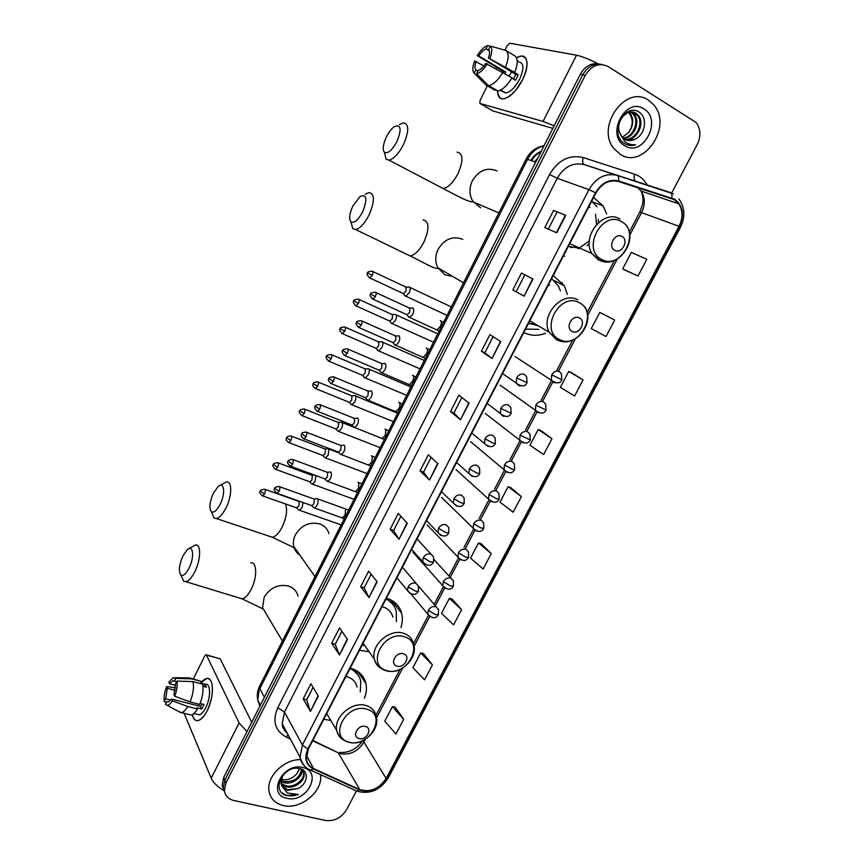 <?xml version="1.0" encoding="UTF-8"?>
<svg xmlns="http://www.w3.org/2000/svg" width="864" height="864" viewBox="0 0 864 864"><rect width="100%" height="100%" fill="white"/><g stroke="black" fill="none" stroke-linecap="round" stroke-linejoin="round"><path stroke-width="1.3" d="M364.424 698.242C366.422 693.187 366.919 688.295 365.926 683.564C364.079 676.026 359.251 671.004 351.432 668.531L350.19 668.207M323.773 719.28L330.782 720.468M400.982 627.502C402.548 622.523 402.754 617.749 401.587 613.17C399.557 605.999 394.891 601.139 387.623 598.59L386.381 598.223M359.435 650.311L369.101 651.748M567.367 294.451L564.343 285.779L553.252 275.54M523.822 332.435L524.999 333.04C531.436 335.945 538.261 336.031 545.476 333.288M606.69 213.926L603.072 205.87L593.611 197.5M563.566 255.593L564.721 256.241M599.692 64.109C591.646 62.478 585.155 65.902 580.23 74.38L223.733 777.438L222.124 785.203L223.603 789.761M602.23 64.573C594.162 62.942 587.65 66.377 582.703 74.887L224.878 780.084L223.258 787.86L224.748 792.439L223.258 787.86L224.878 780.084L582.703 74.887C587.65 66.377 594.162 62.942 602.23 64.573M562.194 282.517L561.298 284.234M395.755 603.31L394.967 604.832M359.64 672.905L359.251 673.661M360.731 675.842L361.379 674.611M396.565 606.841L397.462 605.113M648.41 100.159C625.957 84.175 595.663 126.274 613.645 148.262L620.33 154.397C643.637 169.852 673.175 126.112 653.659 104.76L648.41 100.159C625.957 84.175 595.663 126.274 613.645 148.262L620.33 154.397C643.637 169.852 673.175 126.112 653.659 104.76L648.41 100.159M300.564 759.586C284.008 759.208 266.501 776.466 268.974 790.765C270.292 798.552 275.044 803.477 283.219 805.54C300.726 810.13 323.654 790.96 320.404 774.565C323.654 790.96 300.726 810.13 283.219 805.54C275.044 803.477 270.292 798.552 268.974 790.765C266.501 776.466 284.008 759.208 300.564 759.586M674.309 199.627L678.823 203.807C682.96 210.524 683.035 218.03 679.039 226.325L386.111 778.453C379.058 788.908 370.278 792.612 359.759 789.588L313.556 768.539C309.506 766.606 307.109 763.441 306.385 759.067L308.286 749.228L595.944 192.985C601.765 183.265 609.26 179.431 618.43 181.472L674.309 199.627M674.557 199.163L618.613 180.965C609.206 178.87 601.528 182.801 595.555 192.758L307.876 749.12C303.988 758.117 305.791 764.716 313.276 768.928L359.489 789.955C370.267 793.055 379.274 789.253 386.5 778.55L679.396 226.53C684.558 214.682 682.949 205.556 674.557 199.163M403.693 719.302L392.407 706.676L384.772 721.192L395.928 733.99L403.693 719.302L395.194 707.173M432.432 664.934L420.671 652.946L412.916 667.678L424.548 679.838L432.432 664.934L423.425 653.54M461.614 609.703L449.377 598.374L441.504 613.343L453.611 624.856L461.614 609.703L452.099 599.076M491.27 553.608L478.516 542.959L470.524 558.155L483.138 568.998L491.27 553.608L481.216 543.769M625.201 270.238L638.01 275.983L646.823 259.308L631.336 252.428L622.685 268.877L625.32 270.302M614.693 320.09L599.8 312.401L591.278 328.59L606.02 336.496L614.693 320.09L602.338 313.675M583.092 379.89L568.75 371.412L560.369 387.353L574.56 396.025L583.092 379.89L571.331 372.568M551.988 438.718L538.196 429.505L529.945 445.187L543.596 454.604L551.988 438.718L540.821 430.531M521.392 496.627L508.129 486.68L500.008 502.114L513.13 512.255L521.392 496.627L510.786 487.598M671.674 193.007L697.226 144.526C701.147 136.112 700.736 128.747 696.028 122.44L608.267 66.614C599.195 62.316 591.505 65.243 585.198 75.395L226.033 782.741L224.402 790.538C225.137 795.776 228.28 799.103 233.831 800.507L325.458 820.476C334.303 821.47 341.312 817.916 346.496 809.806L356.378 791.057M369.014 597.586L360.688 586.688L368.669 571.115L377.147 581.785L369.014 597.586L376.898 581.461M339.487 654.955L331.7 643.216L339.563 627.89L347.501 639.403L339.487 654.955L347.252 639.058M310.446 711.407L303.178 698.857L310.91 683.77L318.319 696.092L310.446 711.407L318.092 695.725M460.534 419.764L450.479 411.545L458.86 395.194L469.076 403.153L460.534 419.764L468.774 402.916M492.07 358.495L481.399 351.238L489.92 334.616L500.753 341.604L492.07 358.495L500.429 341.399M524.124 296.19L512.827 289.926L521.5 273.035L532.969 279.018L524.124 296.19L532.624 278.834M556.74 232.826L544.795 227.588L553.608 210.406L565.736 215.352L556.74 232.826M399.028 539.287L390.139 529.243L398.25 513.421L407.29 523.217L399.028 539.287L407.02 522.914M429.527 480.017L420.066 470.88L428.306 454.788L437.929 463.676L429.527 480.017L437.638 463.417M420.066 470.88L423.522 472.219L429.246 479.714M390.139 529.243L393.606 530.485L398.768 538.952M553.608 210.406L565.736 215.352M512.827 289.926L523.789 295.996M481.399 351.238L484.812 352.793L491.746 358.268M450.479 411.545L453.913 412.992L460.242 419.494M303.178 698.857L306.709 699.808M313.081 687.377L306.677 699.851L310.252 710.975M331.7 643.216L335.21 644.263M341.885 631.26L335.2 644.296L339.282 654.556M360.688 586.688L364.176 587.822L368.788 597.218M508.129 486.68L510.905 487.642M538.196 429.505L540.94 430.585M568.75 371.412L571.46 372.622M599.8 312.401L602.456 313.729M638.01 275.983L622.685 268.877M478.516 542.959L481.334 543.802M449.377 598.374L452.228 599.108M420.671 652.946L423.554 653.562M392.407 706.676L395.323 707.195M423.511 472.241L431.125 457.391M453.902 413.014L461.851 397.526M484.812 352.804L493.096 336.668M516.218 291.6L524.858 274.784M548.294 229.122L556.967 212.22M393.595 530.518L400.896 516.294M364.165 587.866L371.153 574.236M631.368 112.061L634.468 114.718C640.678 122.288 633.787 137.981 623.495 138.521M630.817 112.072L633.452 114.469C639.522 121.856 633.085 137.149 623.074 138.175M634.414 139.428C645.16 135.572 647.968 117.688 639.49 112.374C624.974 101.628 608.569 133.337 623.97 143.23L624.715 143.705C628.074 145.627 631.703 145.984 635.602 144.763C631.465 145.109 627.804 143.996 624.629 141.426L619.531 132.365L621.572 136.544L624.532 139.234C627.62 140.972 630.914 141.037 634.414 139.428L626.681 140.184M619.531 132.365C615.276 121.025 627.826 107.374 636.098 113.411L638.55 115.711C645.376 124.016 636.444 141.286 625.255 139.633M632.956 112.19L637.524 115.463C644.188 123.584 635.796 140.465 624.802 139.396M643.874 108.907C625.46 96.347 605.351 135.497 624.812 145.746C643.054 157.734 662.926 119.642 643.874 108.907M629.143 112.342L630.418 113.735C634.068 119.696 633.431 125.971 628.506 132.548C633.085 125.885 633.398 119.534 629.446 113.497L628.56 112.504M628.506 132.548L622.242 137.365M635.602 144.763L627.534 144.947M516.478 57.748C522.763 54.346 526.284 56.03 527.051 62.802C527.224 67.662 525.712 73.354 522.526 79.866L515.614 90.472C504.857 101.401 498.841 101.552 497.567 90.947L488.484 85.655L476.626 73.775L478.267 70.448C480.676 69.682 483.149 67.349 485.698 63.45L511.996 77.814C507.157 85.676 502.416 90.05 497.761 90.925L497.545 90.947C497.621 96.39 499.586 99.036 503.485 98.874C510.052 97.492 516.402 91.152 522.526 79.866C528.898 65.059 528.466 57.11 521.208 56.009L516.478 57.748M597.931 63.72C588.859 59.119 581.72 56.29 576.515 55.21L509.792 43.211L507.254 45.598L504.965 50.209M554.148 125.809L543.046 121.446L479.92 103.453L493.042 110.981L552.841 128.38M479.92 103.453L480.017 100.548L487.328 85.795M495.882 68.548L496.325 67.651M504.954 73.634L505.861 72.09L478.775 55.966C481.27 52.11 483.732 49.756 486.151 48.924L489.38 50.868M511.834 78.095L515.473 80.266L516.931 77.587L518.162 74.866L514.696 72.392C517.946 63.958 518.033 58.482 514.955 55.955L505.915 50.479L490.309 46.062L488.646 49.41C489.92 50.976 489.834 53.827 488.398 57.985L515.765 74.326L513.475 79.078M508.95 76.01L511.726 71.906M518.67 61.916C523.93 62.716 524.254 68.483 519.642 79.196C515.203 87.383 510.602 91.973 505.818 92.988L502.481 91.433M499.9 90.353L503.129 91.411L500.688 89.986M477.932 71.129L475.816 69.876L474.185 73.192L486.011 85.028L495.05 90.299L495.418 89.554M514.696 72.392L488.398 57.985M505.915 50.479C508.961 52.985 508.853 58.471 505.58 66.949M502.87 72.392C498.031 80.309 493.312 84.715 488.7 85.633L488.484 85.655M486.011 85.028L485.125 84.143M490.309 46.062C492.35 48.06 492.232 52.142 489.953 58.309M487.242 63.785C483.592 69.638 480.049 72.965 476.626 73.775M474.185 73.192C472.241 71.107 472.392 67.046 474.638 61.02L483.916 65.956M475.816 69.876C474.606 68.278 474.703 65.437 476.129 61.355M503.032 72.49L503.55 71.572L477.274 55.652C480.654 50.166 484.024 46.84 487.404 45.673L486.151 48.924M518.033 60.653L517.126 60.113M490.201 46.267L487.793 45.587M478.775 55.966L477.274 55.652M505.861 72.09L503.55 71.572M518.162 74.866L515.765 74.326M500.936 90.126L500.612 90.774M386.338 137.074C383.033 144.407 382.374 149.461 384.361 152.258C387.86 154.008 392.083 150.368 397.051 141.34C401.879 128.822 400.918 123.962 394.189 126.738C391.306 128.909 388.692 132.354 386.338 137.074M399.481 124.61L403.348 122.882C409.115 123.854 409.158 131.069 403.488 144.515C398.66 153.76 393.822 158.976 389.005 160.175L386.132 159.289L384.566 153.068M614.747 250.312C621.778 254.524 629.359 240.095 621.983 236.477C614.92 232.189 607.316 246.758 614.747 250.312M568.361 246.305L580.435 248.432M597.078 206.809L591.721 201.15M570.65 247.514L577.044 246.92M589.939 207.5L588.74 206.896M595.577 214.186L596.452 224.543M589.313 240.991L578.264 248.735M352.825 206.075C349.423 213.678 348.786 218.938 350.903 221.854C354.208 223.517 358.16 220.126 362.772 211.68C367.632 198.893 366.714 193.838 360.018 196.517L352.825 206.075M365.224 194.27L368.939 192.575C374.803 193.655 374.857 201.118 369.09 214.942C364.619 223.549 360.137 228.42 355.655 229.522L352.847 228.701L351.13 222.674M572.249 331.463C579.366 335.329 586.775 321.214 579.334 317.93C572.195 313.978 564.754 328.244 572.249 331.463M528.53 323.341L537.721 325.501M525.56 329.076L538.78 329.335M560.423 290.855L558.436 286.081L551.653 278.618M528.768 323.482L534.611 323.676M549.698 285.293L548.489 284.753M537.257 325.231L536.144 325.523M213.343 493.268C209.574 502.081 208.937 508.226 211.421 511.715C213.937 513.032 216.864 510.516 220.212 504.176C225.655 493.506 224.208 481.14 218.3 486.367L213.343 493.268M220.039 485.384L226.282 482.015C232.211 480.449 232.2 495.677 226.066 507.762C222.815 514.156 219.607 517.752 216.432 518.551L214.024 517.979L212.026 513.173M396.997 666.144C404.406 668.682 411.167 655.808 403.456 653.81C396.025 651.229 389.243 664.222 396.997 666.144M392.85 617.036C391.468 612.079 388.282 608.731 383.27 606.992L382.018 606.647M362.048 645.257L364.748 645.602M396.382 621.583L396.274 611.269C394.718 605.653 391.284 601.582 385.96 599.033M392.461 603.904L386.219 598.525M390.442 599.713L392.504 603.947M182.887 555.973C179.042 565.045 178.394 571.396 180.922 575.035C183.276 576.277 186.008 573.923 189.119 567.972C194.562 557.312 193.266 544.277 187.456 549.536L182.887 555.973M188.978 548.629L195.264 545.076C201.172 543.434 201.053 559.462 194.875 571.622C191.851 577.606 188.87 580.975 185.933 581.72L183.643 581.191L181.667 576.709M359.089 738.558C366.541 740.815 373.172 728.201 365.418 726.473C357.923 724.162 351.281 736.895 359.089 738.558M357.091 687.107C355.849 681.901 352.544 678.456 347.166 676.782L345.913 676.469M360.266 691.913L360.774 681.275C359.359 675.324 355.774 671.08 350.006 668.552M357.782 674.579L351.583 668.574M355.687 670.226L357.728 674.482M404.676 295.553L405.821 296.212L409.18 292.81C410.422 290.012 410.551 288.112 409.547 287.096L408.834 286.945M402.775 293.306L403.52 293.663L405.95 291.2L406.22 287.075M391.079 323.071L392.18 323.644L395.442 320.35C396.684 317.563 396.814 315.641 395.852 314.572L395.096 314.399M389.124 320.803L389.869 321.138L392.224 318.751L392.515 314.582M377.59 350.384L378.648 350.892L381.802 347.674C383.033 344.909 383.184 342.965 382.244 341.852L381.467 341.647M375.581 348.095L376.315 348.419L378.594 346.097L378.918 341.885M364.208 377.492L365.213 377.924L368.269 374.803C369.49 372.049 369.652 370.094 368.744 368.928L367.934 368.701M362.146 375.192L362.858 375.494L365.062 373.237L365.418 368.993L331.646 354.748M350.914 404.406L351.864 404.773L354.834 401.738C356.044 398.995 356.216 397.019 355.342 395.809L354.499 395.55M348.797 402.095L349.499 402.376L351.637 400.183L352.004 395.896L318.125 382.072M337.392 430.542L338.623 431.428L341.496 428.468C342.706 425.747 342.889 423.749 342.036 422.496L341.172 422.204M335.545 428.803L336.226 429.062L338.299 426.935L338.699 422.615L304.711 409.201M324.259 457.034L325.469 457.888L328.255 455.015L328.828 448.988L327.931 448.664M322.402 455.306L323.06 455.566L325.069 453.481L325.49 449.129L291.395 436.136M311.224 483.332L312.412 484.153L315.101 481.356L315.911 475.578M309.334 481.626L309.982 481.864L311.926 479.844L312.379 475.459L278.176 462.866M298.274 509.447L299.441 510.235L302.054 507.514L303.113 502.556M296.374 507.762L298.89 506.012L299.365 501.584L265.064 489.391M408.326 316.732L409.514 317.38C413.197 314.842 414.45 311.753 413.262 308.113L412.484 307.94M406.382 314.453L407.171 314.809L409.612 312.358L409.882 308.113M394.481 344.65L395.626 345.222C399.222 342.727 400.453 339.649 399.308 335.999L398.498 335.794M392.483 342.349L393.271 342.695L395.626 340.308L395.928 336.02M380.754 372.352L381.845 372.848C385.344 370.408 386.554 367.351 385.463 363.668L384.61 363.442M378.702 370.04L379.458 370.364L381.748 368.042L382.082 363.722L347.868 349.11M367.124 399.848L368.172 400.28C371.585 397.883 372.762 394.837 371.714 391.133L370.84 390.874M365.018 397.526L365.764 397.829L367.978 395.582L368.334 391.219L334.001 377.05M353.279 426.546L354.586 427.507C357.912 425.153 359.078 422.118 358.074 418.392L357.167 418.1M351.432 424.807L352.156 425.088L354.305 422.906L354.683 418.5L320.231 404.773M339.811 453.611L341.096 454.529C344.347 452.228 345.492 449.194 344.531 445.446L343.591 445.122M337.943 451.883L338.656 452.153L340.74 450.025L341.14 445.586L306.58 432.281M326.452 480.47L327.715 481.356C330.88 479.088 332.003 476.075 331.085 472.306L330.124 471.949M324.562 478.764L325.253 479.012L327.262 476.95L327.694 472.478L293.026 459.583M313.178 507.136L314.42 507.989C317.509 505.764 318.622 502.751 317.747 498.96L316.764 498.571M311.278 505.451L311.947 505.688L313.891 503.669L314.356 499.165L279.569 486.691M200.642 683.035C205.373 677.354 208.948 677.009 211.378 681.988C213.624 689.828 212.231 699.408 207.187 710.716L204.703 714.982C198.623 722.693 194.519 722.542 192.37 714.55C193.266 718.999 195.134 721.04 197.953 720.662C201.074 719.917 204.152 716.602 207.187 710.716C214.499 696.762 213.926 676.436 206.561 678.521L200.642 683.035M246.985 731.592L239.101 722.952L206.431 655.052L205.891 654.718L204.725 655.992L193.363 678.888M223.884 790.625C217.404 786.726 213.17 782.579 211.194 778.183L184.118 713.297M206.258 654.815L220.18 658.854L251.716 722.25M175.673 685.357L169.528 683.759L172.919 680.746L176.623 681.728M193.007 681.62L176.947 681.08L175.554 683.899L173.977 694.483L174.69 696.211L190.112 701.946L199.735 704.398C202.781 696.535 203.72 689.774 202.543 684.137L193.007 681.62C194.141 687.269 193.169 694.04 190.112 701.946M200.113 703.48L204.012 704.473L201.744 709.02L196.96 707.81L197.467 708.955L187.834 706.525L172.411 700.823L171.709 699.073L200.588 706.417L201.982 703.955M200.513 682.992L205.33 684.266C210.686 682.765 211.064 697.507 205.783 707.594C203.591 711.871 201.355 714.269 199.087 714.809L196.906 714.258M197.467 708.955C195.275 712.541 193.136 714.571 191.052 715.036L188.59 714.42M187.834 706.525C185.652 710.122 183.524 712.163 181.451 712.638L178.394 711.364M176.947 681.08C177.628 685.346 176.872 690.39 174.69 696.211M172.411 700.823C170.586 703.706 168.869 705.197 167.238 705.305L165.434 704.398L166.817 701.6L168.469 702.011M170.932 700.121L165.694 698.792L164.311 701.59L166.298 702.648M164.311 701.59C163.696 697.291 164.462 692.302 166.612 686.61L167.292 688.295L175.165 690.325M175.576 687.787L166.612 686.61M171.709 699.073L168.35 702.043L166.817 701.6M165.694 698.792L167.292 688.295M202.932 686.329L206.366 687.226L205.114 684.493L200.383 683.251L201.29 681.415L191.786 678.899L175.781 678.337L174.398 681.145M191.257 678.326L201.29 681.415M188.784 677.678L191.786 678.899M169.528 683.759L168.836 682.085L173.156 677.711L175.781 678.337M198.482 705.888L198.493 704.084M205.114 684.493L204.055 686.621M200.588 706.417L201.744 709.02M301.925 769.424L301.946 769.522C303.35 776.682 292.291 785.311 283.878 782.579L280.919 781.24M301.471 769.176C299.83 778.172 293.803 782.298 283.37 781.564L280.973 780.57M301.946 769.522L304.074 773.55C305.478 780.732 294.365 789.404 285.919 786.672L281.113 783.734M303.048 770.742L303.545 772.535C304.949 779.717 293.846 788.378 285.412 785.646L281.016 783.14M297.81 788.551C308.2 783.95 309.204 770.58 299.948 768.647C283.975 764.078 270.065 790.96 286.405 795.604L298.361 794.459L287.485 793.022L282.042 786.262L287.755 790.333L297.81 788.551L287.464 789.761L281.632 785.408M282.042 786.262L281.038 783.302L282.809 775.213M302.886 767.567C283.025 761.983 266.263 794.599 286.956 798.314C306.612 803.542 323.244 771.671 302.886 767.567M299.668 768.571L296.784 773.809L299.419 768.517M296.784 773.809C292.583 778.54 287.518 780.473 281.599 779.62M298.361 794.459C291.924 796.716 286.502 796.198 282.074 792.893M580.23 74.38L585.198 75.395M223.733 777.438L226.033 782.741M544.007 145.811C536.911 147.614 531.436 152.129 527.58 159.354L535.702 162.173M526.09 159.116L527.58 159.354L259.837 688.694L264.384 697.27M259.654 686.092L257.742 700.013L259.934 706.039M540.972 151.794C537.052 153.673 533.941 156.665 531.641 160.769M534.492 161.752L537.527 158.587M400.561 610.168L400.032 611.204M364.543 679.428L363.938 680.605M359.759 789.588L338.321 752.857L340.816 753.743C350.395 755.093 358.009 751.313 363.679 742.403L365.332 739.271M312.638 740.804L338.321 752.857L312.844 740.426M679.039 226.325L641.574 212.641C645.354 204.703 645.192 197.51 641.12 191.063L637.578 187.574M307.876 749.12L302.4 744.973L588.924 189.67C596.182 177.541 605.534 172.768 616.982 175.349L673.38 193.882M671.814 197.942C672.246 194.972 671.652 193.115 670.043 192.391L584.226 164.603C573.145 162.086 564.138 166.644 557.226 178.254L284.45 712.076L282.236 723.881L287.118 733.018M290.293 738.947L285.995 736.949C274.946 730.652 272.214 720.9 277.787 707.692L549.547 174.55L557.226 178.254L588.924 189.67L595.555 192.758M305.813 767.167C302.594 764.651 300.661 761.314 300.035 757.177L302.4 744.973L284.45 712.076L277.787 707.692M313.276 768.928L310.705 770.17L309.323 769.522M549.547 174.55C558.166 160.056 569.398 154.386 583.243 157.561C582.174 161.276 582.509 163.631 584.226 164.603L616.982 175.349C618.516 176.051 619.067 177.93 618.613 180.965M359.489 789.955L356.908 791.143L355.493 790.495M386.5 778.55L388.314 777.784L680.432 227.426L679.396 226.53M583.243 157.561L634.651 174.226C640.051 176.062 644.198 179.604 647.125 184.885M634.651 174.226C633.593 177.865 633.96 180.176 635.774 181.17M288.144 734.929L285.995 736.949M313.556 768.539L306.364 755.309M386.111 778.453L362.999 740.524M376.542 717.898L402.732 667.969M414.094 646.304L429.667 616.626M435.348 605.794L444.614 588.114M450.252 577.368L459.691 559.386M465.307 548.683L474.962 530.28M480.524 519.664L490.288 501.055M495.86 490.428L505.732 471.614M511.326 460.944L521.284 441.968M526.921 431.212L536.954 412.096M542.646 401.242L552.755 381.964M558.5 371.023L575.392 338.828M587.639 315.479L617.198 259.124M629.705 235.278L641.574 212.641L639.749 212.198C642.211 206.161 643.27 202.165 642.924 200.221C643.183 198.072 642.578 195.026 641.12 191.063L678.823 203.807M639.716 212.274L629.24 232.243M556.384 232.664L565.358 215.212M543.046 121.446L576.515 55.21M439.301 186.516L443.178 188.546C448.243 187.564 453.179 182.596 457.985 173.632C463.536 160.531 463.244 153.36 457.099 152.14M480.611 207.835L472.748 201.204C469.174 194.843 469.055 188.017 472.381 180.727C478.894 170.186 487.134 166.946 497.124 170.996M601.657 259.394C620.881 270.734 641.455 231.671 621.4 221.594C601.992 209.66 581.159 249.836 601.657 259.394M619.974 219.024C603.666 208.602 580.932 236.639 591.926 253.552L598.547 260.053L606.949 261.868M406.415 254.124L410.195 255.971C414.914 255.053 419.494 250.42 423.943 242.05C429.581 228.582 429.268 221.173 423.014 219.845M452.498 276.35L444.96 274.806L437.767 267.689C434.992 261.857 435.1 255.744 438.091 249.329C444.496 238.961 452.725 235.634 462.78 239.35M559.742 339.595C579.182 350.028 599.324 311.785 579.074 302.616C559.44 291.622 539.06 330.934 559.742 339.595M557.14 340.146L563.144 341.561M577.768 299.84C562.108 290.714 540.086 315.662 549.169 332.219L556.805 339.995M299.873 555.131C296.719 553.057 294.678 550.174 293.76 546.48C292.918 542.657 293.436 538.79 295.337 534.892C301.363 525.193 309.506 521.532 319.766 523.93C324.486 525.69 327.542 528.919 328.925 533.606M269.32 536.263L272.333 537.268C275.692 536.576 278.996 533.12 282.226 526.9C286.502 517.428 287.604 509.782 285.53 503.95M386.813 670.572C407.02 677.408 425.412 642.492 404.438 636.844C384.016 629.564 365.45 665.388 386.813 670.572M363.096 643.248L374.328 659.135C376.218 665.14 380.192 669.006 386.24 670.745C400.756 675.248 418.694 657.882 413.467 643.561C412.085 638.474 408.812 635.062 403.65 633.323C389.837 628.214 370.548 645.16 374.328 659.135C375.3 663.379 377.665 666.565 381.402 668.66M267.257 615.665L262.537 607.748L264.179 597.229C270.119 587.671 278.24 583.945 288.544 586.062C293.598 587.812 296.752 591.149 298.015 596.106M239.306 597.964L242.104 598.817C245.203 598.158 248.27 594.918 251.284 589.097C257.429 577.26 256.964 561.416 250.711 562.864M349.369 742.23C369.727 748.321 387.752 714.096 366.638 709.171C346.064 702.67 327.877 737.748 349.369 742.23M326.7 713.632L336.69 730.35C338.461 736.679 342.554 740.675 348.98 742.327C363.118 746.204 380.581 729.886 376.142 716.018C374.89 710.683 371.498 707.173 365.969 705.499C352.415 701.06 333.634 716.969 336.69 730.35C337.392 734.108 339.282 737.057 342.338 739.206M561.362 373.637L559.246 371.498C556.243 370.516 553.716 371.628 551.686 374.825L561.881 379.793L561.362 373.637M372.233 275.422C373.313 272.808 373.27 271.382 372.082 271.166C368.528 271.555 367.06 272.138 367.675 272.927L372.233 275.422L369.835 277.96L403.52 293.663M551.686 374.825L551.351 380.257L553.5 382.45L555.152 382.849M369.112 277.603L369.835 277.96C367.081 275.249 366.358 273.575 367.675 272.927M545.573 403.996L543.38 401.749C540.356 400.81 537.84 401.933 535.82 405.108L546.016 409.99L545.573 403.996M358.42 303.458C359.51 300.812 359.456 299.365 358.268 299.138C354.737 299.56 353.279 300.143 353.905 300.91L358.42 303.458L356.098 305.91L389.869 321.138M535.82 405.108L535.442 410.314L539.071 412.97M355.385 305.575L356.098 305.91C353.322 303.264 352.588 301.601 353.905 300.91M529.913 434.084L527.634 431.752C524.61 430.855 522.094 431.989 520.085 435.143L530.269 439.938L529.913 434.084M341.755 333.342L342.457 333.666C339.66 331.031 338.915 329.368 340.243 328.676L344.704 331.279C345.805 328.601 345.751 327.143 344.563 326.905C341.053 327.359 339.606 327.942 340.243 328.676L340.254 328.644M520.085 435.143L519.664 440.122L523.13 442.832M376.315 348.419L342.457 333.666L344.704 331.279M514.372 463.936L512.028 461.506C508.982 460.652 506.477 461.797 504.479 464.918L511.92 469.087L514.652 469.649L514.372 463.936M328.234 360.904L328.925 361.217C326.106 358.625 325.361 356.962 326.678 356.238L331.096 358.895C332.197 356.184 332.154 354.704 330.955 354.456C327.467 354.942 326.041 355.536 326.678 356.238L326.689 356.206M504.479 464.918L504.025 469.703L507.308 472.446M362.858 375.494L328.925 361.217L331.096 358.895M498.96 493.528L496.541 491.022C493.495 490.212 490.979 491.357 489.002 494.467L496.379 498.668L499.165 499.111L498.96 493.528M314.809 388.271L315.49 388.552C310.77 384.653 313.578 384.988 313.211 383.605L317.596 386.294C318.697 383.562 318.654 382.072 317.455 381.802C314.28 382.244 312.865 382.849 313.211 383.605L313.232 383.562M489.002 494.467L488.527 499.046L491.616 501.8M349.499 402.376L315.49 388.552L317.596 386.294M483.656 522.871L481.183 520.29C478.127 519.523 475.621 520.69 473.656 523.768L480.967 528.001L483.808 528.336L483.656 522.871M301.482 415.422L302.141 415.692C299.29 413.165 298.523 411.523 299.851 410.756L304.182 413.5C305.294 410.746 305.251 409.223 304.063 408.942C300.899 409.417 299.495 410.022 299.851 410.756L299.873 410.713M473.656 523.768L473.148 528.174L476.053 530.928M336.226 429.062L302.141 415.692L304.182 413.5M468.482 551.977L465.944 549.331C462.877 548.608 460.372 549.774 458.428 552.841L465.685 557.107L468.569 557.323L468.482 551.977M288.252 442.379L288.9 442.638C284.137 438.793 286.956 439.16 286.589 437.713L290.876 440.51C292 437.724 291.956 436.18 290.758 435.888C287.615 436.396 286.222 437 286.589 437.713L286.61 437.67M458.428 552.841L457.898 557.053L460.609 559.796M323.06 455.566L288.9 442.638L290.876 440.51M453.416 580.835L450.824 578.135C447.757 577.444 445.262 578.632 443.318 581.677L450.522 585.976L453.449 586.073L453.416 580.835M275.119 469.141L275.756 469.379C272.862 466.938 272.095 465.296 273.424 464.476L277.668 467.305C278.791 464.497 278.759 462.942 277.56 462.629C274.428 463.158 273.046 463.774 273.424 464.476L273.445 464.422M309.982 481.864L275.756 469.379L277.668 467.305M443.318 581.677L442.778 585.727L445.295 588.438M438.469 609.455L435.834 606.701C432.756 606.064 430.261 607.252 428.328 610.276L435.478 614.617L438.458 614.606L438.469 609.455M262.084 495.709L262.699 495.936C259.794 493.517 259.016 491.886 260.356 491.044L264.557 493.916C265.68 491.076 265.648 489.499 264.46 489.175C261.338 489.737 259.978 490.352 260.356 491.044L260.388 490.979M297 507.978L262.699 495.936L264.557 493.916M428.328 610.276L427.777 614.164L430.11 616.842M375.354 296.633C376.466 293.933 376.402 292.475 375.16 292.248C371.574 292.658 370.084 293.252 370.71 294.041L375.354 296.633L372.946 299.16L407.171 314.809M526.64 376.78L524.362 374.425C521.273 373.432 518.702 374.555 516.661 377.784L527.051 382.784L526.64 376.78M435.791 329.378L436.925 329.897L440.489 326.3C441.612 323.611 441.655 321.754 440.629 320.749L440.305 320.598M372.179 298.793L372.946 299.16C370.105 296.428 369.36 294.721 370.71 294.041M516.661 377.784L516.283 383.065L518.605 385.484L520.236 385.884M358.193 327.186L358.949 327.532C356.098 324.864 355.342 323.158 356.681 322.434L361.282 325.08C362.405 322.358 362.34 320.868 361.087 320.63C357.523 321.073 356.054 321.678 356.681 322.434L356.702 322.412M510.818 407.452L508.464 404.989C505.364 404.05 502.794 405.184 500.774 408.391L511.142 413.305L510.818 407.452M421.999 356.854L423.122 357.34L426.568 353.84C427.691 351.162 427.745 349.294 426.751 348.235L426.308 348.041M393.271 342.695L358.949 327.532L361.282 325.08M500.774 408.391L500.353 413.446L502.751 415.962L504.112 416.318M344.315 355.363L345.06 355.698C342.187 353.074 341.42 351.378 342.77 350.611L347.317 353.311C348.44 350.557 348.386 349.045 347.134 348.797C343.58 349.283 342.133 349.888 342.77 350.611L342.781 350.579M495.126 437.864L492.696 435.305C489.586 434.408 487.026 435.553 485.006 438.739L492.523 442.908L495.374 443.567L495.126 437.864M408.316 384.124L409.406 384.588L412.754 381.175C413.867 378.508 413.942 376.618 412.97 375.516L412.42 375.278M379.458 370.364L345.06 355.698L347.317 353.311M485.006 438.739L484.553 443.567L488.117 446.483M330.556 383.324L331.279 383.638C328.374 381.035 327.607 379.35 328.957 378.583L333.461 381.326C334.595 378.54 334.53 377.017 333.277 376.747C330.048 377.19 328.612 377.806 328.957 378.583L328.979 378.54M479.563 468.018L477.058 465.372C473.936 464.519 471.377 465.674 469.379 468.839L476.831 473.051L479.736 473.58L479.563 468.018M394.729 411.188L395.798 411.631L399.038 408.305C400.151 405.648 400.237 403.747 399.298 402.592L398.628 402.311M365.764 397.829L331.279 383.638L333.461 381.326M469.379 468.839L468.893 473.461L472.252 476.399M316.883 411.08L317.596 411.372C314.68 408.823 313.902 407.138 315.252 406.328L319.712 409.126C320.846 406.318 320.792 404.762 319.54 404.492C316.321 404.957 314.896 405.572 315.252 406.328L315.274 406.285M464.108 497.912L461.538 495.191C458.417 494.381 455.857 495.547 453.87 498.69L461.268 502.934L464.227 503.345L464.108 497.912M381.24 438.059L382.288 438.48L385.42 435.24L385.722 429.473L384.944 429.16M352.156 425.088L317.596 411.372L319.712 409.126M453.87 498.69L453.362 503.118L456.516 506.066M303.318 438.631L304.02 438.901C299.106 435.154 302.108 434.754 301.655 433.879L306.061 436.72C307.206 433.879 307.152 432.313 305.899 432.022C302.702 432.518 301.288 433.145 301.655 433.879L301.676 433.825M448.794 527.558L446.159 524.761C443.027 523.994 440.478 525.172 438.502 528.293L445.835 532.58L448.837 532.861L448.794 527.558M367.848 464.746L368.863 465.134L371.909 461.981L372.244 456.16L371.358 455.814M338.656 452.153L304.02 438.901L306.061 436.72M438.502 528.293L437.972 532.537L440.899 535.475M289.861 465.966L290.531 466.225C287.582 463.73 286.794 462.067 288.155 461.214L292.518 464.108C293.663 461.236 293.609 459.648 292.356 459.346C289.181 459.875 287.777 460.501 288.155 461.214L288.176 461.149M433.588 556.956L430.898 554.105C427.766 553.37 425.207 554.558 423.252 557.658L430.52 561.978L433.577 562.14L433.588 556.956M354.553 491.227L355.547 491.584L358.495 488.516L358.862 482.641L357.869 482.274M325.253 479.012L290.531 466.225L292.518 464.108M425.423 564.635L422.701 561.73L423.252 557.658M276.502 493.106L277.15 493.344C274.19 490.882 273.391 489.218 274.752 488.344L279.072 491.281C280.228 488.387 280.174 486.778 278.932 486.454C275.767 487.015 274.374 487.642 274.752 488.344L274.784 488.279M418.5 586.105L415.768 583.2C412.625 582.509 410.076 583.708 408.121 586.786L415.336 591.138L418.446 591.192L418.5 586.105M341.356 517.514L342.317 517.86L345.179 514.868L345.578 508.939L317.693 498.906M311.947 505.688L277.15 493.344L279.072 491.281M408.121 586.786L407.57 590.684L410.076 593.546M211.194 778.183L239.101 722.952M220.18 658.854L206.431 655.052M592.866 202.046L603.072 205.87M554.191 280.616L564.343 285.779M391.208 600.091L401.587 613.17M357.793 671.49L365.926 683.564M222.124 785.203L224.402 790.538M544.039 145.735C536.123 147.064 530.15 151.492 526.122 159.041L259.47 686.448C257.353 690.865 256.781 695.38 257.742 700.013L260.399 705.132M541.177 151.394C536.76 153.079 533.304 156.103 530.809 160.477M287.172 733.115C283.77 729.961 282.118 726.883 282.236 723.881L300.035 757.177C302.249 764.273 305.813 768.604 310.705 770.17L356.908 791.143C369.587 794.653 380.02 790.279 388.195 778.01M680.465 227.372C685.433 216.918 684.914 207.468 678.92 199.001M375.97 715.306L400.064 669.362M413.51 643.712L428.35 615.416M434.138 604.368L443.308 586.883M449.01 576.007L458.384 558.122M464.022 547.366L473.666 528.984M479.207 518.411L488.97 499.792M494.51 489.229L504.349 470.448M509.933 459.799L519.858 440.867M525.496 430.132L535.496 411.048M541.177 400.226L551.264 380.981M556.978 370.073L572.67 340.146M587.142 312.541L614.455 260.442M339.692 752.479C349.369 752.868 357.016 748.948 362.61 740.707M633.452 114.469L634.468 114.718M637.524 115.463L638.55 115.711M629.446 113.497L630.418 113.735M503.129 91.411L505.818 92.988M488.7 85.633L497.761 90.925M384.361 152.258L386.132 159.289M498.895 212.879L472.586 201.69C468.979 202.694 453.157 193.633 443.178 188.546L389.005 160.175M625.882 224.672C638.95 241.153 617.49 269.784 599.584 260.215L591.926 253.552L569.732 243.659M587.164 245.689L589.248 243.67M598.331 222.685L598.352 219.359M350.903 221.854L352.847 228.701M463.536 282.83L437.767 267.689L437.605 268.423C433.933 269.017 419.569 260.323 410.195 255.971L355.655 229.522M584.788 306.806C595.782 323.093 575.089 348.581 558.036 340.254L549.169 332.219L529.805 320.868M211.421 511.715L214.024 517.979M315.014 576.59L293.76 546.48L293.566 547.43L272.333 537.268L216.432 518.551M180.922 575.035L183.643 581.191M282.42 641.066L262.537 607.748L262.321 608.602L242.104 598.817L185.933 581.72M447.066 315.414L405.821 296.212M403.229 293.641L405.41 296.19M515.074 356.551L551.351 380.257C556.621 383.843 560.12 383.702 561.859 379.836M451.343 306.936L409.882 287.431M405.378 287.042L408.38 287.064M372.805 271.501L405.702 286.956M433.501 342.241L392.18 323.644M389.578 321.127L391.781 323.633M500.137 385.139L535.442 410.314C540.616 414.04 544.126 413.942 545.983 410.044M437.756 333.806L396.122 314.863M391.662 314.539L394.654 314.518M358.981 299.462L391.975 314.453M420.023 368.885L378.648 350.892M376.034 348.408L378.248 350.87M485.309 413.51L519.664 440.122C524.74 443.988 528.26 443.956 530.237 440.003M424.278 360.482L382.471 342.101M378.032 341.831L381.024 341.766M345.265 327.208L378.346 341.744M406.652 395.345L365.213 377.924M362.578 375.484L364.824 377.914M470.61 441.666L504.025 469.703C508.777 473.753 512.309 473.764 514.609 469.724M410.886 386.964L368.917 369.122M364.522 368.906L367.502 368.82M393.368 421.621L351.864 404.773M349.218 402.376L351.486 404.762M456.03 469.616L488.527 499.046C493.387 503.172 496.919 503.226 499.122 499.208M397.602 413.24L355.471 395.95M351.097 395.798L354.078 395.669M380.182 447.703L338.623 431.428M335.956 429.062L338.245 431.417M441.558 497.351L473.148 528.174C477.868 532.397 481.399 532.483 483.743 528.444M353.592 427.129L342.112 422.582M337.781 422.485L340.751 422.323M367.081 473.602L325.469 457.888M322.801 455.555L325.102 457.877M427.216 524.891L457.898 557.053C462.445 561.481 465.977 561.6 468.504 557.442M338.861 452.833L328.86 449.021M324.562 448.978L327.532 448.783M434.171 559.742L451.019 578.2M354.078 499.327L312.412 484.153M309.722 481.864L312.044 484.142M412.97 552.215L442.778 585.727C447.314 590.166 450.846 590.328 453.384 586.213M312.077 475.232L314.41 475.049M418.468 585.997L436.277 606.874M341.172 524.869L299.441 510.235M296.752 507.978L299.084 510.224M411.037 594.022L427.777 614.164C432.205 618.7 435.737 618.894 438.383 614.747M440.953 321.073L443.578 322.315M439.182 331.009L409.514 317.38M406.868 314.798L409.082 317.358M408.985 308.081L412.009 308.07M375.916 292.594L409.32 307.984M502.556 373.561L516.283 383.065C521.456 386.932 525.042 386.856 527.029 382.838M427.021 348.505L429.7 349.747M425.326 358.409L395.626 345.222M392.958 342.684L395.204 345.2M395.01 335.966L398.023 335.923M361.843 320.965L395.345 335.88M487.112 403.423L500.353 413.446C505.429 417.452 509.026 417.431 511.11 413.37M413.186 375.732L415.93 376.985M411.577 385.603L381.845 372.848M379.166 370.354L381.434 372.838M381.132 363.647L384.156 363.56M471.787 433.058L484.553 443.567C489.51 447.703 493.106 447.725 495.342 443.642M399.449 402.754L402.268 404.017M397.926 412.614L368.172 400.28M365.472 397.818L367.762 400.27M367.373 391.122L370.386 390.992M456.581 462.467L468.893 473.461C473.699 477.727 477.295 477.792 479.693 473.666M385.819 429.581L388.703 430.844M384.372 439.42L354.586 427.507M351.875 425.088L354.186 427.496M353.711 418.381L356.724 418.219M441.493 491.648L453.362 503.118C458.071 507.492 461.678 507.611 464.173 503.453M372.287 456.203L375.235 457.477M370.915 466.031L341.096 454.529M338.375 452.153L340.708 454.518M340.157 445.446L343.17 445.252M426.514 520.603L437.972 532.537C442.562 537.03 446.17 537.17 448.783 532.98M357.923 482.296L361.876 483.916M357.556 492.458L327.715 481.356M324.983 479.012L327.326 481.345M417.053 538.898L431.006 554.137M327.391 472.252L329.713 472.068M411.653 549.331L422.701 561.73C427.226 566.309 430.834 566.492 433.512 562.28M345.524 508.874L348.602 510.149M344.293 518.681L314.42 507.989M311.677 505.678L314.042 507.978M402.408 567.227L416.146 583.34M314.01 498.906L316.354 498.69M396.911 577.854L407.57 590.684C411.923 595.361 415.519 595.577 418.37 591.332M172.919 680.746L174.377 681.134M193.86 713.502L199.087 714.809M181.451 712.638L191.052 715.036M167.238 705.305L180.857 712.703M174.992 677.722L188.179 677.84M303.545 772.535L304.074 773.55"/></g></svg>
